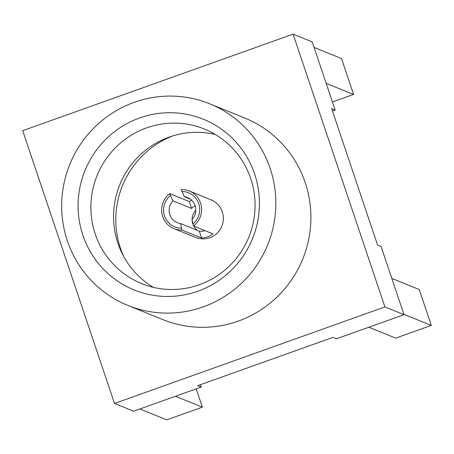 <?xml version="1.0" encoding="UTF-8"?>
<svg xmlns="http://www.w3.org/2000/svg" width="454" height="454" viewBox="0 0 454 454"><rect width="100%" height="100%" fill="white"/><g stroke="black" fill="none" stroke-linecap="round" stroke-linejoin="round"><path stroke-width="0.68" d="M384.907 306.927L114.504 403.47L133.607 411.211L201.207 387.075L197.711 385.656L332.913 337.39L336.408 338.809L404.009 314.673L381.059 246.477L377.563 245.058L331.664 108.659L335.16 110.078L312.204 41.881L293.102 34.135L384.907 306.927L404.009 314.673M114.504 403.47L22.7 130.678L293.102 34.135M127.88 305.417L162.935 319.627A108.79 106.803 112.1 0 0 277.053 297.001A108.79 106.803 112.1 0 0 305.207 182.599A108.79 106.803 -67.9 0 0 244.678 117.978L209.623 103.773A108.79 106.803 -67.9 0 0 95.505 126.394A108.79 106.803 -67.9 0 0 67.351 240.796A108.79 106.803 -67.9 0 0 127.88 305.417A108.79 106.803 -67.9 0 0 242.005 282.791A108.79 106.803 -67.9 0 0 270.158 168.389A108.79 106.803 -67.9 0 0 209.623 103.773M335.16 110.078L332.464 111.043M314.072 47.42L341.487 58.538L353.575 94.455L332.441 101.997M326.159 83.337L353.575 94.455M201.207 387.075L200.407 384.697M139.883 408.969L166.754 419.865L202.359 407.153L175.488 396.257M196.202 388.862L202.359 407.153M254.609 173.944A92.111 90.425 -67.9 0 0 139.605 117.983A92.111 90.425 -67.9 0 0 82.9 235.246A92.111 90.425 -67.9 0 0 197.904 291.207A92.111 90.425 -67.9 0 0 254.609 173.944M250.71 178.547A83.405 81.885 -67.9 0 0 204.306 129.004A83.405 81.885 -67.9 0 0 116.814 146.353A83.405 81.885 -67.9 0 0 95.232 234.06A83.405 81.885 112.1 0 0 141.637 283.602A83.405 81.885 112.1 0 0 229.128 266.254A83.405 81.885 112.1 0 0 250.71 178.547M153.333 287.331A83.405 81.885 112.1 0 1 117.921 243.253A83.405 81.885 -67.9 0 1 135.173 160.041A83.405 81.885 -67.9 0 1 215.298 134.475M123.698 256.476A88.967 87.344 112.1 0 1 120.452 248.236A88.967 87.344 -67.9 0 1 172.543 135.979M191.52 200.112A20.305 19.936 -67.9 0 0 189.312 201.57L169.785 193.654A20.305 19.936 -67.9 0 0 161.789 212.523A20.305 19.936 -67.9 0 0 174.001 228.634L195.748 237.448A20.305 19.936 -67.9 0 0 209.805 237.726A20.305 19.936 -67.9 0 0 223.357 219.021A20.305 19.936 -67.9 0 0 211.008 199.811L189.261 190.992A20.305 19.936 -67.9 0 0 181.231 189.568L184.392 196.769L190.442 199.221M204.958 230.626A13.541 13.291 112.1 0 1 199.255 231.12L201.565 237.975A20.305 19.936 -67.9 0 0 207.586 236.823A20.305 19.936 -67.9 0 0 213.011 233.889L193.478 225.973A20.305 19.936 -67.9 0 0 201.474 207.103A20.305 19.936 -67.9 0 0 189.261 190.992M201.565 237.975L182.031 230.059A20.305 19.936 -67.9 0 1 174.001 228.634M189.312 201.57L191.616 208.426A13.541 13.291 112.1 0 1 195.141 205.764M181.872 191.486A18.376 18.035 112.1 0 1 198.756 203.698A18.376 18.035 112.1 0 1 192.837 224.055A13.541 13.291 112.1 0 1 192.099 219.872M192.099 219.384A13.541 13.291 112.1 0 1 195.81 210.236M182.031 230.059L180.578 223.55A13.541 13.291 112.1 0 1 172.94 200.855L191.616 208.426M184.392 196.769A13.541 13.291 112.1 0 1 192.025 219.464L193.478 225.973M197.467 230.394A13.541 13.291 112.1 0 1 193.722 226.069M180.578 223.55L199.255 231.12M169.785 193.654L172.94 200.855M181.39 228.141A18.376 18.035 112.1 0 1 164.507 215.928A18.376 18.035 112.1 0 1 170.426 195.572M403.89 314.304L431.3 325.416L395.695 338.128L368.824 327.232M391.802 278.387L419.212 289.499L431.3 325.416"/></g></svg>
